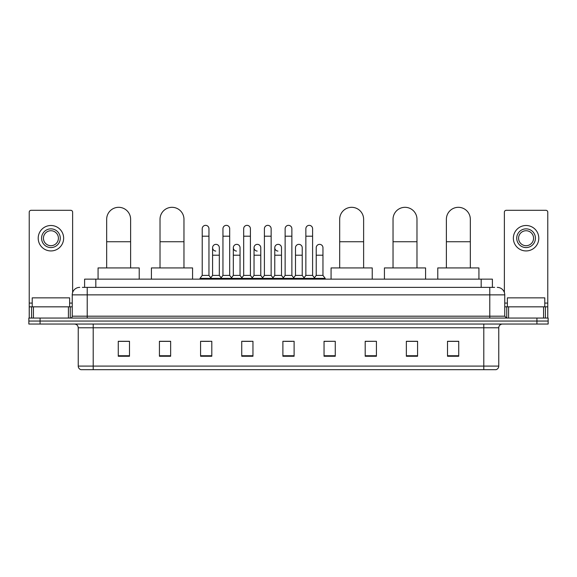 <?xml version="1.0" encoding="UTF-8"?>
<svg xmlns="http://www.w3.org/2000/svg" width="577" height="577" viewBox="0 0 577 577"><rect width="100%" height="100%" fill="white"/><g stroke="black" fill="none" stroke-linecap="round" stroke-linejoin="round"><path stroke-width="0.87" d="M84.603 287.375L84.603 279.145L492.397 279.145L492.397 287.375M82.525 287.375L494.648 287.375M82.352 287.375L87.214 287.375L87.214 294.861L72.248 294.861L72.248 316.189A1.868 1.868 0 0 1 70.38 318.057M79.734 287.375A7.479 7.479 0 0 0 72.248 294.861M497.266 287.375A7.479 7.479 0 0 1 504.752 294.861L504.752 316.189L506.62 318.057M40.073 318.057L28.85 318.057L28.85 321.05L40.073 321.05L28.85 321.05L28.85 324.043L40.073 324.043L40.073 321.05L536.927 321.05L40.073 321.05L40.073 318.057L536.927 318.057L536.927 321.05L548.15 321.05L536.927 321.05L536.927 324.043L40.073 324.043M536.927 324.043L548.15 324.043L548.15 318.057L536.927 318.057M498.766 366.099C498.658 367.888 497.763 369.085 496.069 369.684L483.8 369.684L483.8 366.099L498.766 366.099L498.766 327.786A3.743 3.743 0 0 1 502.502 324.043M483.8 369.684L80.931 369.684A3.743 3.743 0 0 1 78.234 366.099L78.234 327.786C78.018 325.515 76.77 324.267 74.498 324.043M458.729 356.254L458.729 341.288L447.507 341.288L447.507 356.254L458.729 356.254M417.575 356.254L417.575 341.288L406.352 341.288L406.352 356.254L417.575 356.254M376.42 356.254L376.42 341.288L365.198 341.288L365.198 356.254L376.42 356.254M335.266 356.254L335.266 341.288L324.043 341.288L324.043 356.254L335.266 356.254M129.493 356.254L129.493 341.288L118.271 341.288L118.271 356.254L129.493 356.254M170.648 356.254L170.648 341.288L159.425 341.288L159.425 356.254L170.648 356.254M211.802 356.254L211.802 341.288L200.58 341.288L200.58 356.254L211.802 356.254M252.957 356.254L252.957 341.288L241.734 341.288L241.734 356.254L252.957 356.254M294.111 356.254L294.111 341.288L282.889 341.288L282.889 356.254L294.111 356.254M376.42 341.288L365.198 341.368L376.42 341.288M243.306 341.368L250.786 341.368M201.849 341.368L209.336 341.368M335.266 341.288L324.043 341.368L335.266 341.288M284.757 341.368L292.243 341.368M170.648 341.368L159.425 341.368M129.493 341.368L118.271 341.368M417.575 341.368L406.352 341.368M458.729 341.368L447.507 341.368M69.629 306.834L69.629 297.855L32.218 297.855L32.218 306.834M68.418 318.057L68.418 306.834L33.43 306.834L33.43 318.057M72.623 292.525L72.623 212.177A1.868 1.868 0 0 0 70.755 210.309L31.093 210.309A1.868 1.868 0 0 0 29.225 212.177L29.225 306.834L33.43 306.834M68.418 306.834L72.248 306.834M29.225 318.057L29.225 306.834M50.927 228.86A9.355 9.355 0 0 0 41.573 238.214A9.355 9.355 0 0 0 50.927 247.569A9.355 9.355 0 0 0 60.275 238.214A9.355 9.355 0 0 0 50.927 228.86M50.927 230.735A7.479 7.479 0 0 0 43.441 238.214A7.479 7.479 0 0 0 50.927 245.701A7.479 7.479 0 0 0 58.407 238.214A7.479 7.479 0 0 0 50.927 230.735M50.927 250.937A12.723 12.723 0 0 0 63.643 238.214A12.723 12.723 0 0 0 50.927 225.499A12.723 12.723 0 0 0 38.205 238.214A12.723 12.723 0 0 0 50.927 250.937M106.673 267.923L106.673 219.282A11.973 11.973 0 0 1 118.646 207.316A11.973 11.973 0 0 1 130.618 219.282A11.973 11.973 0 0 0 118.646 207.316M130.618 267.923L130.618 219.282M139.223 279.145L139.223 267.923L98.068 267.923L98.068 279.145M160.024 267.923L160.024 219.282A11.973 11.973 0 0 1 171.996 207.316A11.973 11.973 0 0 1 183.969 219.282A11.973 11.973 0 0 0 171.996 207.316M183.969 267.923L183.969 219.282M192.574 279.145L192.574 267.923L151.419 267.923L151.419 279.145M339.68 267.923L339.68 219.282A11.973 11.973 0 0 1 351.653 207.316A11.973 11.973 0 0 1 363.625 219.282A11.973 11.973 0 0 0 351.653 207.316M363.625 267.923L363.625 219.282M372.23 279.145L372.23 267.923L331.075 267.923L331.075 279.145M393.031 267.923L393.031 219.282A11.973 11.973 0 0 1 405.004 207.316A11.973 11.973 0 0 1 416.976 219.282A11.973 11.973 0 0 0 405.004 207.316M416.976 267.923L416.976 219.282M425.581 279.145L425.581 267.923L384.426 267.923L384.426 279.145M446.382 267.923L446.382 219.282A11.973 11.973 0 0 1 458.354 207.316A11.973 11.973 0 0 1 470.327 219.282A11.973 11.973 0 0 0 458.354 207.316M470.327 267.923L470.327 219.282M478.932 279.145L478.932 267.923L437.777 267.923L437.777 279.145M202.224 236.195L208.961 236.195L208.961 275.402L202.224 275.402L202.224 228.716A3.368 3.368 0 0 1 205.801 225.355A3.368 3.368 0 0 1 208.961 228.716A3.368 3.368 0 0 0 205.801 225.355M202.224 275.402L199.981 278.395L199.981 279.145M208.961 275.402L211.204 278.395L199.981 278.395M222.953 275.402L222.953 236.195L229.689 236.195L229.689 275.402L222.953 275.402L220.71 278.395L211.204 278.395L211.204 279.145M222.953 236.195L222.953 228.716A3.368 3.368 0 0 1 226.53 225.355A3.368 3.368 0 0 1 229.689 228.716A3.368 3.368 0 0 0 226.53 225.355M229.689 275.402L231.932 278.395L220.71 278.395L220.71 279.145M243.682 275.402L243.682 236.195L250.411 236.195L250.411 275.402L243.682 275.402L241.431 278.395L231.932 278.395L231.932 279.145M243.682 236.195L243.682 228.716A3.368 3.368 0 0 1 247.259 225.355A3.368 3.368 0 0 1 250.411 228.716A3.368 3.368 0 0 0 247.259 225.355M250.411 275.402L252.661 278.395L241.431 278.395L241.431 279.145M264.403 275.402L264.403 236.195L271.14 236.195L271.14 275.402L264.403 275.402L262.16 278.395L252.661 278.395L252.661 279.145M264.403 236.195L264.403 228.716A3.368 3.368 0 0 1 267.988 225.355A3.368 3.368 0 0 1 271.14 228.716A3.368 3.368 0 0 0 267.988 225.355M271.14 275.402L273.383 278.395L262.16 278.395L262.16 279.145M285.132 275.402L285.132 236.195L291.868 236.195L291.868 275.402L285.132 275.402L282.889 278.395L273.383 278.395L273.383 279.145M285.132 236.195L285.132 228.716A3.368 3.368 0 0 1 288.709 225.355A3.368 3.368 0 0 1 291.868 228.716A3.368 3.368 0 0 0 288.709 225.355M291.868 275.402L294.111 278.395L282.889 278.395L282.889 279.145M305.86 275.402L305.86 236.195L312.597 236.195L312.597 275.402L305.86 275.402L303.617 278.395L294.111 278.395L294.111 279.145M305.86 236.195L305.86 228.716A3.368 3.368 0 0 1 309.438 225.355A3.368 3.368 0 0 1 312.597 228.716A3.368 3.368 0 0 0 309.438 225.355M312.597 275.402L314.84 278.395L303.617 278.395L303.617 279.145M322.961 275.402L322.961 255.2L316.225 255.2L316.225 275.402L322.961 275.402L325.204 278.395L314.84 278.395L314.84 279.145M215.74 251.082A3.368 3.368 0 0 1 212.588 247.721A3.368 3.368 0 0 1 216.166 244.359A3.368 3.368 0 0 1 219.325 247.721L219.325 255.2L212.588 255.2L212.588 247.721M219.325 255.2L219.325 275.402L212.588 275.402L212.588 255.2M212.588 275.402L210.771 277.825M219.325 275.402L221.135 277.825M236.469 251.082A3.368 3.368 0 0 1 233.317 247.721A3.368 3.368 0 0 1 236.895 244.359A3.368 3.368 0 0 1 240.046 247.721L240.046 255.2L233.317 255.2L233.317 247.721M240.046 255.2L240.046 275.402L233.317 275.402L233.317 255.2M233.317 275.402L231.5 277.825M240.046 275.402L241.864 277.825M257.198 251.082A3.368 3.368 0 0 1 254.039 247.721A3.368 3.368 0 0 1 257.623 244.359A3.368 3.368 0 0 1 260.775 247.721L260.775 255.2L254.039 255.2L254.039 247.721M260.775 255.2L260.775 275.402L254.039 275.402L254.039 255.2M254.039 275.402L252.228 277.825M260.775 275.402L262.593 277.825M277.926 251.082A3.368 3.368 0 0 1 274.767 247.721A3.368 3.368 0 0 1 278.345 244.359A3.368 3.368 0 0 1 281.504 247.721L281.504 255.2L274.767 255.2L274.767 247.721M281.504 255.2L281.504 275.402L274.767 275.402L274.767 255.2M274.767 275.402L272.957 277.825M281.504 275.402L283.321 277.825M295.496 247.721A3.368 3.368 0 0 1 299.074 244.359A3.368 3.368 0 0 1 302.233 247.721L302.233 255.2L295.496 255.2L295.496 247.721M302.233 255.2L302.233 275.402L295.496 275.402L295.496 255.2M295.496 275.402L293.679 277.825M302.233 275.402L304.043 277.825M316.225 255.2L316.225 247.721A3.368 3.368 0 0 1 319.802 244.359A3.368 3.368 0 0 1 322.961 247.721L322.961 255.2M316.225 275.402L314.407 277.825M325.204 278.395L325.204 279.145M543.57 318.057L543.57 306.834L508.582 306.834L508.582 318.057M543.57 306.834L547.775 306.834L547.775 212.177A1.868 1.868 0 0 0 545.907 210.309L506.245 210.309A1.868 1.868 0 0 0 504.377 212.177L504.377 292.525M504.752 306.834L508.582 306.834M547.775 306.834L547.775 318.057M526.073 228.86A9.355 9.355 0 0 0 516.725 238.214A9.355 9.355 0 0 0 526.073 247.569A9.355 9.355 0 0 0 535.427 238.214A9.355 9.355 0 0 0 526.073 228.86M526.073 230.735A7.479 7.479 0 0 0 518.593 238.214A7.479 7.479 0 0 0 526.073 245.701A7.479 7.479 0 0 0 533.559 238.214A7.479 7.479 0 0 0 526.073 230.735M526.073 250.937A12.723 12.723 0 0 0 538.795 238.214A12.723 12.723 0 0 0 526.073 225.499A12.723 12.723 0 0 0 513.357 238.214A12.723 12.723 0 0 0 526.073 250.937M544.782 306.834L544.782 297.855L507.371 297.855L507.371 306.834M95.825 287.375L95.825 279.145M481.175 287.375L481.175 279.145M87.214 318.057L87.214 316.189L504.752 316.189M72.248 316.189L87.214 316.189L87.214 294.861L489.786 294.861L489.786 318.057M504.752 294.861L489.786 294.861L489.786 287.375M483.8 324.043L483.8 327.786L78.234 327.786M498.766 327.786L483.8 327.786L483.8 366.099L93.2 366.099L93.2 369.684M78.234 366.099L93.2 366.099L93.2 324.043M294.111 355.735L282.889 355.735M252.957 355.735L241.734 355.735M211.802 355.735L200.58 355.735M170.648 355.735L159.425 355.735M129.493 355.735L118.271 355.735M335.266 355.735L324.043 355.735M376.42 355.735L365.198 355.735M417.575 355.735L406.352 355.735M458.729 355.735L447.507 355.735M72.248 303.091L69.629 303.091M32.218 303.091L29.225 303.091M70.257 306.834L70.257 318.057M29.254 306.834L29.254 318.057M31.591 318.057L31.591 306.834M106.673 241.734L130.618 241.734M160.024 241.734L183.969 241.734M339.68 241.734L363.625 241.734M393.031 241.734L416.976 241.734M446.382 241.734L470.327 241.734M547.775 303.091L544.782 303.091M507.371 303.091L504.752 303.091M547.746 318.057L547.746 306.834M545.409 306.834L545.409 318.057M506.743 318.057L506.743 306.834M208.961 236.195L208.961 228.716M229.689 236.195L229.689 228.716M250.411 236.195L250.411 228.716M271.14 236.195L271.14 228.716M291.868 236.195L291.868 228.716M312.597 236.195L312.597 228.716"/></g></svg>
